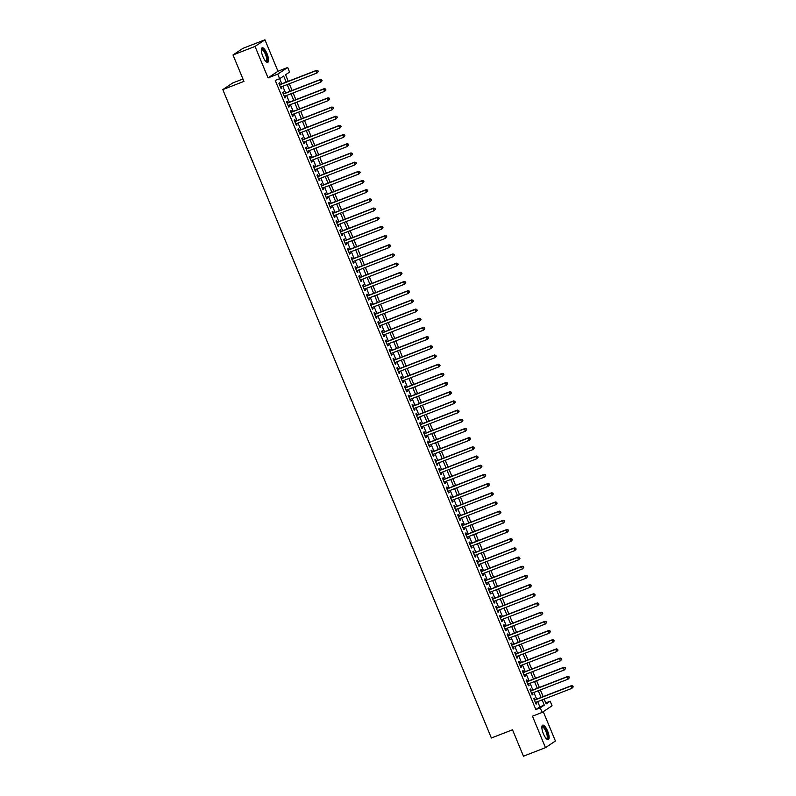 <?xml version="1.0" encoding="UTF-8"?>
<svg xmlns="http://www.w3.org/2000/svg" width="796" height="796" viewBox="0 0 796 796"><rect width="100%" height="100%" fill="white"/><g stroke="black" fill="none" stroke-linecap="round" stroke-linejoin="round"><path stroke-width="1.19" d="M547.588 730.997A7.771 2.468 68.8 0 0 542.683 725.146A7.771 2.468 68.8 0 0 543.399 733.793A7.771 2.468 68.8 0 0 548.305 739.633A7.771 2.468 68.8 0 0 547.588 730.997M267.028 53.66A7.771 2.468 68.8 0 0 262.123 47.81A7.771 2.468 68.8 0 0 262.839 56.456A7.771 2.468 68.8 0 0 267.745 62.307A7.771 2.468 68.8 0 0 267.028 53.66M550.165 701.206L546.136 703.893L544.156 699.107L545.758 702.908L550.165 701.206L552.066 705.793L542.136 712.43L540.235 707.843L544.265 705.147L542.096 699.913M242.949 78.993L232.731 82.963L222.8 89.6L491.381 738.001L512.524 729.793L523.46 756.2L545.479 747.653L555.409 741.016L543.26 711.684M222.8 89.6L243.944 81.391L233.009 54.984L242.929 48.347L264.949 39.8L255.028 46.437L268.053 77.899L277.744 74.127L287.674 67.491L289.575 72.088L285.555 74.774L288.261 81.311M268.053 77.899L277.983 71.252L264.949 39.8M277.983 71.252L287.674 67.491M543.161 696.639L540.375 689.913M539.36 687.455L536.574 680.729L539.34 687.465M535.549 678.272L532.763 671.545M531.748 669.088L528.962 662.362L531.728 669.098M527.947 659.904L525.161 653.178L527.927 659.914M524.136 650.72L521.35 643.994L524.116 650.73M520.335 641.536L517.549 634.81L520.315 641.546M516.534 632.352L513.748 625.626M512.723 623.168L509.938 616.442L512.704 623.178M508.923 613.985L506.137 607.258M505.122 604.801L502.336 598.075L505.102 604.811M501.311 595.617L498.525 588.891M494.704 579.717L497.49 586.443L494.724 579.707M493.709 577.249L490.923 570.523M489.898 568.065L487.112 561.339L489.878 568.075M486.097 558.882L483.311 552.155M482.296 549.698L479.51 542.971L482.276 549.708M478.486 540.514L475.7 533.788M474.685 531.33L471.899 524.604L474.665 531.34M470.884 522.146L468.098 515.42L470.864 522.156M467.073 512.962L464.287 506.236L467.053 512.972M463.272 503.778L460.486 497.052L463.252 503.788M459.471 494.595L456.685 487.868M455.66 485.411L452.874 478.685L455.64 485.411M451.859 476.227L449.073 469.501M448.058 467.043L445.272 460.317L448.039 467.043M444.248 457.849L441.462 451.133M440.447 448.665L437.661 441.939L440.427 448.675M436.646 439.482L433.86 432.755M432.835 430.298L430.049 423.572L432.815 430.308M429.034 421.114L426.248 414.388M425.233 411.93L422.447 405.204L425.213 411.94M421.422 402.746L418.636 396.02M417.621 393.562L414.835 386.836L417.601 393.572M413.82 384.378L411.035 377.652L413.801 384.388M407.204 368.478L409.99 375.205L407.224 368.468M406.209 366.011L403.423 359.285L406.189 366.021M402.408 356.827L399.622 350.101M398.597 347.643L395.811 340.917L398.577 347.653M394.796 338.459L392.01 331.733M388.189 322.559L390.975 329.285L388.209 322.549M387.184 320.091L384.398 313.365M383.383 310.908L380.597 304.181L383.364 310.918M379.583 301.724L376.797 294.998M375.772 292.54L372.986 285.814L375.752 292.55M371.971 283.356L369.185 276.63M368.17 274.172L365.384 267.446L368.15 274.182M364.359 264.988L361.573 258.262M360.558 255.805L357.772 249.078L360.538 255.815M356.757 246.621L353.971 239.894L356.737 246.631M350.14 230.721L352.926 237.447L350.16 230.711M349.145 228.253L346.36 221.527L349.126 228.263M345.345 219.069L342.559 212.343M341.534 209.885L338.748 203.159L341.514 209.885M337.733 200.701L334.947 193.975M333.932 191.518L331.146 184.791L333.912 191.518M330.121 182.334L327.335 175.608M326.32 173.14L323.534 166.414L326.3 173.15M322.519 163.956L319.733 157.23M318.708 154.772L315.922 148.046L318.689 154.782M314.908 145.588L312.122 138.862M311.107 136.405L308.321 129.678L311.087 136.415M307.296 127.221L304.51 120.494M300.689 111.321L303.475 118.047L300.709 111.311M299.694 108.853L296.908 102.127L299.674 108.863M295.893 99.669L293.097 92.943L295.863 99.679M292.082 90.485L289.296 83.759L292.062 90.495M288.281 81.301L285.575 74.764M233.009 54.984L255.028 46.437M535.121 699.764L534.454 698.162L533.788 698.609L536.066 704.112L536.733 703.664L536.136 702.221M531.32 690.58L530.653 688.978L529.977 689.426L532.265 694.928L532.932 694.48L532.335 693.037M527.509 681.396L526.843 679.794L526.176 680.242L528.454 685.744L529.131 685.296L528.534 683.854M523.708 672.212L523.042 670.6L522.375 671.058L524.654 676.56L525.32 676.112L524.723 674.67M519.907 663.028L519.241 661.416L518.564 661.874L520.853 667.376L521.519 666.929L520.922 665.486M516.097 653.844L515.43 652.232L514.763 652.69L517.042 658.192L517.718 657.745L517.121 656.302M512.296 644.66L511.629 643.049L510.962 643.496L513.241 649.009L513.908 648.561L513.311 647.118M508.495 635.477L507.828 633.865L507.151 634.312L509.44 639.825L510.107 639.377L509.51 637.934M504.684 626.293L504.017 624.681L503.351 625.129L505.629 630.641L506.306 630.193L505.709 628.75M500.883 617.109L500.216 615.497L499.55 615.945L501.828 621.457L502.495 621.009L501.898 619.567M497.082 607.925L496.415 606.313L495.739 606.761L498.027 612.273L498.694 611.825L498.097 610.383M493.271 598.741L492.605 597.129L491.938 597.577L494.216 603.089L494.893 602.642L494.296 601.199M489.47 589.557L488.804 587.945L488.137 588.393L490.416 593.906L491.082 593.458L490.485 592.015M485.669 580.374L485.003 578.762L484.326 579.209L486.615 584.722L487.281 584.274L486.684 582.831M481.859 571.19L481.192 569.578L480.525 570.026L482.804 575.538L483.48 575.09L482.883 573.647M478.058 562.006L477.391 560.394L476.724 560.842L479.003 566.354L479.67 565.906L479.073 564.463M474.257 552.822L473.59 551.21L472.914 551.658L475.202 557.17L475.869 556.722L475.272 555.28M470.446 543.638L469.779 542.026L469.113 542.474L471.391 547.986L472.068 547.539L471.471 546.096M466.645 534.454L465.978 532.842L465.312 533.29L467.59 538.802L468.257 538.355L467.66 536.912M462.844 525.27L462.178 523.659L461.501 524.106L463.789 529.619L464.456 529.171L463.859 527.728M459.033 516.077L458.367 514.475L457.7 514.922L459.979 520.435L460.655 519.987L460.058 518.544M455.232 506.893L454.566 505.291L453.899 505.739L456.178 511.251L456.844 510.803L456.247 509.35M451.431 497.709L450.765 496.107L450.088 496.555L452.377 502.067L453.043 501.619L452.446 500.167M447.621 488.525L446.954 486.923L446.287 487.371L448.566 492.883L449.243 492.435L448.645 490.983M443.82 479.341L443.153 477.739L442.486 478.187L444.765 483.699L445.432 483.252L444.835 481.799M440.019 470.157L439.352 468.555L438.676 469.003L440.964 474.515L441.631 474.068L441.034 472.615M436.208 460.974L435.541 459.372L434.875 459.819L437.153 465.332L437.83 464.884L437.233 463.431M432.407 451.79L431.74 450.188L431.074 450.635L433.352 456.148L434.019 455.7L433.422 454.247M428.606 442.606L427.94 441.004L427.263 441.452L429.551 446.964L430.218 446.506L429.621 445.064M424.795 433.422L424.129 431.82L423.462 432.268L425.741 437.78L426.417 437.322L425.82 435.88M420.994 424.238L420.328 422.636L419.661 423.084L421.94 428.596L422.606 428.139L422.009 426.696M417.194 415.054L416.527 413.452L415.85 413.9L418.139 419.402L418.805 418.955L418.208 417.512M413.383 405.87L412.716 404.269L412.049 404.716L414.328 410.219L415.005 409.771L414.408 408.328M409.582 396.687L408.915 395.085L408.249 395.532L410.527 401.035L411.194 400.587L410.597 399.144M405.781 387.503L405.114 385.891L404.438 386.349L406.726 391.851L407.393 391.403L406.796 389.96M401.97 378.319L401.303 376.707L400.637 377.165L402.915 382.667L403.592 382.219L402.995 380.777M398.169 369.135L397.502 367.523L396.836 367.971L399.114 373.483L399.781 373.035L399.184 371.593M394.368 359.951L393.702 358.339L393.025 358.787L395.314 364.299L395.98 363.852L395.383 362.409M390.557 350.767L389.891 349.155L389.224 349.603L391.503 355.115L392.179 354.668L391.582 353.225M386.756 341.584L386.09 339.972L385.423 340.419L387.702 345.932L388.368 345.484L387.771 344.041M382.956 332.4L382.289 330.788L381.612 331.236L383.901 336.748L384.567 336.3L383.97 334.857M379.145 323.216L378.478 321.604L377.811 322.052L380.09 327.564L380.767 327.116L380.17 325.673M375.344 314.032L374.677 312.42L374.011 312.868L376.289 318.38L376.956 317.932L376.359 316.49M371.543 304.848L370.876 303.236L370.2 303.684L372.488 309.196L373.155 308.749L372.558 307.306M367.732 295.664L367.065 294.052L366.399 294.5L368.677 300.012L369.354 299.565L368.757 298.122M363.931 286.48L363.265 284.868L362.598 285.316L364.876 290.829L365.543 290.381L364.946 288.938M360.13 277.297L359.464 275.685L358.787 276.132L361.076 281.645L361.742 281.197L361.145 279.754M356.319 268.113L355.653 266.501L354.986 266.949L357.265 272.461L357.941 272.013L357.344 270.57M352.519 258.929L351.852 257.317L351.185 257.765L353.464 263.277L354.13 262.829L353.533 261.387M348.718 249.745L348.051 248.133L347.374 248.581L349.663 254.093L350.33 253.645L349.733 252.203M344.907 240.551L344.24 238.949L343.574 239.397L345.852 244.909L346.529 244.462L345.932 243.019M341.106 231.367L340.439 229.765L339.773 230.213L342.051 235.725L342.718 235.278L342.121 233.835M337.305 222.184L336.638 220.582L335.962 221.029L338.25 226.542L338.917 226.094L338.32 224.641M333.494 213L332.827 211.398L332.161 211.845L334.439 217.358L335.116 216.91L334.519 215.457M329.693 203.816L329.027 202.214L328.36 202.662L330.639 208.174L331.305 207.726L330.708 206.273M325.892 194.632L325.226 193.03L324.549 193.478L326.838 198.99L327.504 198.542L326.907 197.09M322.082 185.448L321.415 183.846L320.748 184.294L323.027 189.806L323.703 189.358L323.106 187.906M318.281 176.264L317.614 174.662L316.947 175.11L319.226 180.622L319.892 180.175L319.296 178.722M314.48 167.08L313.813 165.478L313.136 165.926L315.425 171.439L316.092 170.991L315.495 169.538M310.669 157.897L310.002 156.295L309.336 156.742L311.614 162.255L312.291 161.797L311.694 160.354M306.868 148.713L306.201 147.111L305.535 147.559L307.813 153.071L308.48 152.613L307.883 151.17M303.067 139.529L302.4 137.927L301.724 138.375L304.012 143.877L304.679 143.429L304.082 141.986M299.256 130.345L298.59 128.743L297.923 129.191L300.201 134.693L300.878 134.245L300.281 132.803M295.455 121.161L294.789 119.559L294.122 120.007L296.401 125.509L297.067 125.062L296.47 123.619M291.654 111.977L290.988 110.365L290.311 110.823L292.6 116.325L293.266 115.878L292.669 114.435M287.844 102.793L287.177 101.182L286.51 101.639L288.789 107.142L289.465 106.694L288.868 105.251M284.043 93.61L283.376 91.998L282.709 92.455L284.988 97.958L285.655 97.51L285.058 96.067M281.784 83.819L279.665 78.714L275.247 80.436L535.837 709.554L539.857 706.858L537.688 701.624M536.673 699.167L533.887 692.44M532.862 689.983L530.076 683.257M529.061 680.799L526.275 674.073M525.26 671.615L522.475 664.889M521.45 662.431L518.664 655.705M517.649 653.247L514.863 646.521M513.848 644.054L511.062 637.327M510.037 634.87L507.251 628.143M506.236 625.686L503.45 618.96M502.435 616.502L499.649 609.776M498.624 607.318L495.838 600.592M494.823 598.134L492.037 591.408M491.023 588.95L488.237 582.224M487.212 579.767L484.426 573.04M483.411 570.583L480.625 563.857M479.61 561.399L476.824 554.673M475.799 552.215L473.013 545.489M471.998 543.031L469.212 536.305M468.197 533.847L465.411 527.121M464.386 524.663L461.6 517.937M460.585 515.48L457.8 508.753M456.785 506.296L453.999 499.57M452.974 497.112L450.188 490.386M449.173 487.928L446.387 481.202M445.372 478.744L442.586 472.018M441.561 469.56L438.775 462.834M437.76 460.377L434.974 453.65M433.959 451.193L431.173 444.466M430.148 442.009L427.362 435.283M426.348 432.825L423.562 426.099M422.547 423.641L419.761 416.915M418.736 414.457L415.95 407.731M414.935 405.273L412.149 398.547M411.134 396.09L408.348 389.363M407.323 386.906L404.537 380.18M403.522 377.722L400.736 370.996M399.721 368.528L396.935 361.812M395.91 359.344L393.125 352.618M392.11 350.16L389.324 343.434M388.309 340.977L385.523 334.25M384.498 331.793L381.712 325.066M380.697 322.609L377.911 315.883M376.896 313.425L374.11 306.699M373.085 304.241L370.299 297.515M369.284 295.057L366.498 288.331M365.483 285.873L362.697 279.147M361.673 276.69L358.887 269.963M357.872 267.506L355.086 260.78M354.071 258.322L351.285 251.596M350.26 249.138L347.474 242.412M346.459 239.954L343.673 233.228M342.658 230.77L339.872 224.044M338.847 221.587L336.061 214.86M335.046 212.403L332.26 205.676M331.245 203.219L328.459 196.493M327.435 194.035L324.649 187.309M323.634 184.851L320.848 178.125M319.833 175.667L317.047 168.941M316.022 166.483L313.236 159.757M312.221 157.3L309.435 150.573M308.42 148.116L305.634 141.389M304.609 138.932L301.823 132.206M300.808 129.748L298.022 123.022M297.007 120.564L294.221 113.838M293.197 111.38L290.411 104.654M289.396 102.196L286.61 95.47M285.595 93.013L282.809 86.286M280.242 84.426L279.575 82.814L278.899 83.262L281.187 88.774L281.854 88.326L281.257 86.883M542.136 712.43L532.454 716.191L545.479 747.653M535.837 709.554L540.235 707.843M286.192 82.117L283.675 76.038L279.645 78.724L277.744 74.127M304.49 120.504L307.276 127.231M312.102 138.872L314.888 145.598M319.713 157.24L322.499 163.966M327.315 175.608L330.101 182.334M334.927 193.975L337.713 200.701M342.539 212.353L345.325 219.079M361.553 258.272L364.339 264.998M369.165 276.64L371.951 283.366M376.777 295.008L379.563 301.734M384.378 313.375L387.164 320.101M391.99 331.743L394.776 338.469M399.602 350.111L402.388 356.837M418.616 396.03L421.402 402.756M426.228 414.398L429.014 421.124M433.84 432.765L436.626 439.491M441.442 451.133L444.228 457.859M449.053 469.501L451.839 476.227M456.665 487.878L459.451 494.595M475.68 533.798L478.466 540.524M483.291 552.165L486.077 558.892M490.903 570.533L493.689 577.259M498.505 588.901L501.291 595.627M506.117 607.268L508.903 613.995M513.728 625.636L516.514 632.362M532.743 671.555L535.529 678.282M540.355 689.923L543.141 696.649M541.071 697.455L538.285 690.729M537.27 688.271L534.484 681.545M533.469 679.087L530.683 672.361M529.658 669.904L526.872 663.177M525.857 660.72L523.072 653.994M522.057 651.536L519.271 644.81M518.246 642.352L515.46 635.626M514.445 633.168L511.659 626.442M510.644 623.984L507.858 617.258M506.833 614.801L504.047 608.074M503.032 605.607L500.246 598.89M499.231 596.423L496.445 589.697M495.42 587.239L492.634 580.513M491.62 578.055L488.834 571.329M487.819 568.871L485.033 562.145M484.008 559.688L481.222 552.961M480.207 550.504L477.421 543.777M476.406 541.32L473.62 534.594M472.595 532.136L469.809 525.41M468.794 522.952L466.008 516.226M464.993 513.768L462.207 507.042M461.183 504.584L458.397 497.858M457.382 495.401L454.596 488.674M453.581 486.217L450.795 479.49M449.77 477.033L446.984 470.307M445.969 467.849L443.183 461.123M442.168 458.665L439.382 451.939M438.357 449.481L435.571 442.755M434.556 440.297L431.77 433.571M430.755 431.114L427.969 424.387M426.945 421.93L424.159 415.204M423.144 412.746L420.358 406.02M419.343 403.562L416.557 396.836M415.532 394.378L412.746 387.652M411.731 385.194L408.945 378.468M407.93 376.01L405.144 369.284M404.119 366.827L401.333 360.1M400.318 357.643L397.532 350.917M396.517 348.459L393.731 341.733M392.707 339.275L389.921 332.549M388.906 330.091L386.12 323.365M385.105 320.897L382.319 314.171M381.294 311.714L378.508 304.987M377.493 302.53L374.707 295.804M373.692 293.346L370.906 286.62M369.881 284.162L367.095 277.436M366.08 274.978L363.294 268.252M362.28 265.794L359.493 259.068M358.469 256.611L355.683 249.884M354.668 247.427L351.882 240.7M350.867 238.243L348.081 231.517M347.056 229.059L344.27 222.333M343.255 219.875L340.469 213.149M339.454 210.691L336.668 203.965M335.643 201.507L332.857 194.781M331.842 192.324L329.056 185.597M328.042 183.14L325.256 176.413M324.231 173.956L321.445 167.23M320.43 164.772L317.644 158.046M316.629 155.588L313.843 148.862M312.818 146.404L310.032 139.678M309.017 137.22L306.231 130.494M305.216 128.037L302.43 121.31M301.405 118.853L298.619 112.127M297.605 109.669L294.819 102.943M293.804 100.485L291.018 93.759M289.993 91.301L287.207 84.575M539.857 706.858L544.265 705.147M281.117 88.615L281.854 88.326M284.918 97.799L285.655 97.51M288.729 106.982L289.465 106.694M292.53 116.166L293.266 115.878M296.331 125.35L297.067 125.062M300.142 134.534L300.878 134.245M303.943 143.718L304.679 143.429M307.744 152.902L308.48 152.613M311.554 162.085L312.291 161.797M315.355 171.269L316.092 170.991M319.156 180.453L319.892 180.175M322.967 189.637L323.703 189.358M326.768 198.821L327.504 198.542M330.569 208.005L331.305 207.726M334.38 217.189L335.116 216.91M338.181 226.372L338.917 226.094M341.981 235.566L342.718 235.278M345.792 244.75L346.529 244.462M349.593 253.934L350.33 253.645M353.394 263.118L354.13 262.829M357.205 272.302L357.941 272.013M361.006 281.486L361.742 281.197M364.807 290.669L365.543 290.381M368.618 299.853L369.354 299.565M372.419 309.037L373.155 308.749M376.219 318.221L376.956 317.932M380.03 327.405L380.767 327.116M383.831 336.589L384.567 336.3M387.632 345.772L388.368 345.484M391.443 354.956L392.179 354.668M395.244 364.14L395.98 363.852M399.045 373.324L399.781 373.035M402.856 382.508L403.592 382.219M406.656 391.692L407.393 391.403M410.457 400.876L411.194 400.587M414.268 410.059L415.005 409.771M418.069 419.243L418.805 418.955M421.87 428.427L422.606 428.139M425.681 437.611L426.417 437.322M429.482 446.795L430.218 446.506M433.283 455.979L434.019 455.7M437.094 465.163L437.83 464.884M440.894 474.346L441.631 474.068M444.695 483.53L445.432 483.252M448.506 492.714L449.243 492.435M452.307 501.898L453.043 501.619M456.108 511.092L456.844 510.803M459.919 520.276L460.655 519.987M463.72 529.459L464.456 529.171M467.521 538.643L468.257 538.355M471.332 547.827L472.068 547.539M475.132 557.011L475.869 556.722M478.933 566.195L479.67 565.906M482.744 575.379L483.48 575.09M486.545 584.562L487.281 584.274M490.346 593.746L491.082 593.458M494.157 602.93L494.893 602.642M497.958 612.114L498.694 611.825M501.759 621.298L502.495 621.009M505.569 630.482L506.306 630.193M509.37 639.666L510.107 639.377M513.171 648.849L513.908 648.561M516.982 658.033L517.718 657.745M520.783 667.217L521.519 666.929M524.584 676.401L525.32 676.112M528.395 685.585L529.131 685.296M532.196 694.769L532.932 694.48M535.997 703.953L536.733 703.664M318.32 71.56L317.932 70.645L318.32 71.56L316.987 73.013L280.52 87.172M318.052 71.739L316.987 73.013L316.032 70.715L316.709 70.267L279.535 84.694A0.995 0.945 -123.8 0 1 279.495 84.714L279.535 84.694M279.565 84.873L316.032 70.715L317.664 70.824M317.932 70.645L316.709 70.267M261.317 49.571A6.726 2.129 -111.2 0 1 266.043 54.118A6.726 2.129 -111.2 0 1 265.973 61.551M265.774 61.352A6.229 1.97 68.8 0 0 266.043 61.312A6.229 1.97 68.8 0 0 265.466 54.387A6.229 1.97 68.8 0 0 261.536 49.7A6.229 1.97 68.8 0 0 261.307 49.849M267.307 62.347A7.721 2.448 68.8 0 0 266.312 53.939A7.721 2.448 68.8 0 0 261.765 48.078M541.877 726.907A6.726 2.129 -111.2 0 1 545.529 729.255A6.726 2.129 -111.2 0 1 547.917 737.424A6.726 2.129 -111.2 0 1 546.534 738.887M546.335 738.688A6.229 1.97 68.8 0 0 546.603 738.638A6.229 1.97 68.8 0 0 547.25 737.245A6.229 1.97 68.8 0 0 545.449 730.449A6.229 1.97 68.8 0 0 542.096 727.027A6.229 1.97 68.8 0 0 541.867 727.186M547.867 739.683A7.721 2.448 68.8 0 0 548.384 738.131A7.721 2.448 68.8 0 0 546.374 730.161A7.721 2.448 68.8 0 0 542.325 725.415M322.121 80.744L321.743 79.829L322.121 80.744L320.788 82.197L284.321 96.356M321.853 80.923L320.788 82.197L319.843 79.898L320.509 79.451L283.336 93.878A0.995 0.945 -123.8 0 0 283.336 93.878L283.336 93.878M283.376 94.057L319.843 79.898L321.475 80.008M321.743 79.829L320.509 79.451M325.922 89.928L325.544 89.013L325.922 89.928L324.599 91.381L288.122 105.54M325.654 90.107L324.599 91.381L323.644 89.082L324.31 88.635L287.137 103.062A0.995 0.945 -123.8 0 1 287.107 103.082L287.137 103.062M287.177 103.241L323.644 89.082L325.275 89.192M325.544 89.013L324.31 88.635M329.733 99.112L329.345 98.197L329.733 99.112L328.4 100.565L291.933 114.724M329.464 99.291L328.4 100.565L327.445 98.266L328.121 97.818L290.948 112.256A0.995 0.945 -123.8 0 1 290.908 112.266M290.978 112.425L327.445 98.266L329.076 98.376M329.345 98.197L328.121 97.818M333.534 108.296L333.156 107.38L333.534 108.296L332.201 109.748L295.734 123.907M333.265 108.475L332.201 109.748L331.255 107.45L331.922 107.002L294.749 121.44A0.995 0.945 -123.8 0 1 294.719 121.45L294.749 121.44M294.789 121.609L331.255 107.45L332.887 107.559M333.156 107.38L331.922 107.002M337.335 117.49L336.957 116.564L337.335 117.49L336.012 118.932L299.535 133.091M337.066 117.669L336.012 118.932L335.056 116.634L335.723 116.186L298.55 130.624A0.995 0.945 -123.8 0 1 298.52 130.634L298.55 130.624M298.59 130.793L335.056 116.634L336.688 116.743M336.957 116.564L335.723 116.186M341.146 126.673L340.758 125.748L341.146 126.673L339.812 128.116L303.346 142.275M340.877 126.853L339.812 128.116L338.857 125.818L339.534 125.37L302.361 139.807A0.995 0.945 -123.8 0 1 302.321 139.817M302.39 139.977L338.857 125.818L340.489 125.927M340.758 125.748L339.534 125.37M344.947 135.857L344.569 134.932L344.947 135.857L343.613 137.3L307.147 151.459M344.678 136.036L343.613 137.3L342.668 135.002L343.335 134.554L306.161 148.991A0.995 0.945 -123.8 0 1 306.132 149.001L306.161 148.991M306.201 149.16L342.668 135.002L344.3 135.111M344.569 134.932L343.335 134.554M348.748 145.041L348.369 144.116L348.748 145.041L347.424 146.484L310.947 160.643M348.479 145.22L347.424 146.484L346.469 144.185L347.136 143.738L309.962 158.175A0.995 0.945 -123.8 0 1 309.933 158.185L309.962 158.175M310.002 158.344L346.469 144.185L348.101 144.295M348.369 144.116L347.136 143.738M352.558 154.225L352.17 153.3L352.558 154.225L351.225 155.668L314.758 169.827M352.29 154.404L351.225 155.668L350.27 153.369L350.946 152.922L313.773 167.359A0.995 0.945 -123.8 0 1 313.733 167.369L313.773 167.359M313.803 167.528L350.27 153.369L351.902 153.479M352.17 153.3L350.946 152.922M356.359 163.409L355.981 162.484L356.359 163.409L355.026 164.852L318.559 179.01M356.091 163.588L355.026 164.852L354.081 162.553L354.747 162.105L317.574 176.543A0.995 0.945 -123.8 0 0 317.574 176.543L317.574 176.543M317.614 176.712L354.081 162.553L355.712 162.663M355.981 162.484L354.747 162.105M360.16 172.593L359.782 171.667L360.16 172.593L358.837 174.035L322.36 188.194M359.892 172.772L358.837 174.035L357.882 171.737L358.548 171.289L321.375 185.727A0.995 0.945 -123.8 0 1 321.345 185.737M321.415 185.896L357.882 171.737L359.513 171.846M359.782 171.667L358.548 171.289M363.971 181.777L363.583 180.851L363.971 181.777L362.638 183.219L326.171 197.378M363.702 181.956L362.638 183.219L361.683 180.921L362.359 180.473L325.186 194.911A0.995 0.945 -123.8 0 0 325.186 194.911L325.186 194.911M325.216 195.08L361.683 180.921L363.314 181.03M363.583 180.851L362.359 180.473M367.772 190.96L367.394 190.035L367.772 190.96L366.439 192.403L329.972 206.562M367.503 191.139L366.439 192.403L365.493 190.105L366.16 189.657L328.987 204.094A0.995 0.945 -123.8 0 1 328.957 204.104L328.987 204.094M329.027 204.264L365.493 190.105L367.125 190.214M367.394 190.035L366.16 189.657M371.573 200.144L371.195 199.219L371.573 200.144L370.249 201.587L333.773 215.746M371.304 200.323L370.249 201.587L369.294 199.299L369.961 198.841L332.788 213.278A0.995 0.945 -123.8 0 0 332.788 213.278L332.788 213.278M332.827 213.447L369.294 199.299L370.926 199.408M371.195 199.219L369.961 198.841M375.384 209.328L374.996 208.413L375.384 209.328L374.05 210.771L337.584 224.93M375.115 209.507L374.05 210.771L373.095 208.482L373.772 208.025L336.599 222.462A0.995 0.945 -123.8 0 1 336.559 222.472L336.599 222.462M336.628 222.641L373.095 208.482L374.727 208.592M374.996 208.413L373.772 208.025M379.185 218.512L378.806 217.597L379.185 218.512L377.851 219.955L341.385 234.114M378.916 218.691L377.851 219.955L376.906 217.666L377.573 217.209L340.399 231.646A0.995 0.945 -123.8 0 0 340.399 231.646L340.37 231.666M340.439 231.825L376.906 217.666L378.538 217.776M378.806 217.597L377.573 217.209M382.985 227.696L382.607 226.78L382.985 227.696L381.662 229.139L345.185 243.297M382.717 227.875L381.662 229.139L380.707 226.85L381.374 226.402L344.2 240.83A0.995 0.945 -123.8 0 1 344.171 240.84L344.2 240.83M344.24 241.009L380.707 226.85L382.339 226.959M382.607 226.78L381.374 226.402M386.796 236.88L386.408 235.964L386.796 236.88L385.463 238.322L348.996 252.481M386.528 237.059L385.463 238.322L384.508 236.034L385.184 235.586L348.011 250.014A0.995 0.945 -123.8 0 1 347.971 250.024M348.041 250.193L384.508 236.034L386.14 236.143M386.408 235.964L385.184 235.586M390.597 246.064L390.219 245.148L390.597 246.064L389.264 247.506L352.797 261.665M390.329 246.243L389.264 247.506L388.319 245.218L388.985 244.77L351.812 259.197A0.995 0.945 -123.8 0 1 351.782 259.207L351.812 259.197M351.852 259.377L388.319 245.218L389.95 245.327M390.219 245.148L388.985 244.77M394.398 255.247L394.02 254.332L394.398 255.247L393.075 256.69L356.598 270.849M394.129 255.426L393.075 256.69L392.12 254.402L392.786 253.954L355.613 268.381A0.995 0.945 -123.8 0 1 355.583 268.391L355.613 268.381M355.653 268.56L392.12 254.402L393.751 254.511M394.02 254.332L392.786 253.954M398.209 264.431L397.821 263.516L398.209 264.431L396.876 265.874L360.409 280.033M397.94 264.61L396.876 265.874L395.92 263.585L396.597 263.138L359.424 277.565A0.995 0.945 -123.8 0 1 359.384 277.575M359.454 277.744L395.92 263.585L397.552 263.695M397.821 263.516L396.597 263.138M402.01 273.615L401.632 272.7L402.01 273.615L400.677 275.068L364.21 289.217M401.741 273.794L400.677 275.068L399.731 272.769L400.398 272.322L363.225 286.749A0.995 0.945 -123.8 0 1 363.195 286.759L363.225 286.749M363.265 286.928L399.731 272.769L401.363 272.879M401.632 272.7L400.398 272.322M405.811 282.799L405.433 281.884L405.811 282.799L404.487 284.252L368.011 298.41M405.542 282.978L404.487 284.252L403.532 281.953L404.199 281.505L367.026 295.933A0.995 0.945 -123.8 0 1 366.996 295.943L367.026 295.933M367.065 296.112L403.532 281.953L405.164 282.063M405.433 281.884L404.199 281.505M409.622 291.983L409.234 291.067L409.622 291.983L408.288 293.435L371.822 307.594M409.353 292.162L408.288 293.435L407.333 291.137L408.01 290.689L370.837 305.117A0.995 0.945 -123.8 0 1 370.797 305.127L370.837 305.117M370.866 305.296L407.333 291.137L408.965 291.246M409.234 291.067L408.01 290.689M413.423 301.167L413.044 300.251L413.423 301.167L412.089 302.619L375.622 316.778M413.154 301.346L412.089 302.619L411.144 300.321L411.811 299.873L374.637 314.301A0.995 0.945 -123.8 0 0 374.637 314.301L374.637 314.301M374.677 314.48L411.144 300.321L412.776 300.43M413.044 300.251L411.811 299.873M417.223 310.35L416.845 309.435L417.223 310.35L415.9 311.803L379.423 325.962M416.955 310.53L415.9 311.803L414.945 309.505L415.611 309.057L378.438 323.484A0.995 0.945 -123.8 0 1 378.408 323.504L378.438 323.484M378.478 323.664L414.945 309.505L416.577 309.614M416.845 309.435L415.611 309.057M421.034 319.534L420.646 318.619L421.034 319.534L419.701 320.987L383.234 335.146M420.766 319.713L419.701 320.987L418.746 318.689L419.422 318.241L382.249 332.668A0.995 0.945 -123.8 0 0 382.249 332.668L382.249 332.668M382.279 332.847L418.746 318.689L420.378 318.798M420.646 318.619L419.422 318.241M424.835 328.718L424.457 327.803L424.835 328.718L423.502 330.171L387.035 344.33M424.566 328.897L423.502 330.171L422.557 327.872L423.223 327.425L386.05 341.852A0.995 0.945 -123.8 0 1 386.02 341.872L386.05 341.852M386.09 342.031L422.557 327.872L424.188 327.982M424.457 327.803L423.223 327.425M428.636 337.902L428.258 336.987L428.636 337.902L427.313 339.355L390.836 353.514M428.367 338.081L427.313 339.355L426.358 337.056L427.024 336.608L389.851 351.036A0.995 0.945 -123.8 0 0 389.851 351.036L389.851 351.036M389.891 351.215L426.358 337.056L427.989 337.166M428.258 336.987L427.024 336.608M432.447 347.086L432.059 346.17L432.447 347.086L431.114 348.539L394.647 362.697M432.178 347.265L431.114 348.539L430.158 346.24L430.835 345.792L393.662 360.22A0.995 0.945 -123.8 0 1 393.622 360.24L393.662 360.22M393.692 360.399L430.158 346.24L431.79 346.35M432.059 346.17L430.835 345.792M436.248 356.27L435.87 355.354L436.248 356.27L434.915 357.722L398.448 371.881M435.979 356.449L434.915 357.722L433.969 355.424L434.636 354.976L397.463 369.404A0.995 0.945 -123.8 0 1 397.433 369.424L397.463 369.404M397.502 369.583L433.969 355.424L435.601 355.533M435.87 355.354L434.636 354.976M440.049 365.454L439.671 364.538L440.049 365.454L438.725 366.906L402.249 381.065M439.78 365.633L438.725 366.906L437.77 364.608L438.437 364.16L401.264 378.588A0.995 0.945 -123.8 0 1 401.234 378.607L401.264 378.588M401.303 378.767L437.77 364.608L439.402 364.717M439.671 364.538L438.437 364.16M443.86 374.637L443.471 373.722L443.86 374.637L442.526 376.09L406.06 390.249M443.591 374.816L442.526 376.09L441.571 373.792L442.248 373.344L405.074 387.781A0.995 0.945 -123.8 0 1 405.035 387.791M405.104 387.95L441.571 373.792L443.203 373.901M443.471 373.722L442.248 373.344M447.66 383.821L447.282 382.906L447.66 383.821L446.327 385.274L409.86 399.433M447.392 384L446.327 385.274L445.382 382.975L446.049 382.528L408.875 396.965A0.995 0.945 -123.8 0 1 408.845 396.975M408.915 397.134L445.382 382.975L447.014 383.085M447.282 382.906L446.049 382.528M451.461 393.005L451.083 392.09L451.461 393.005L450.138 394.458L413.661 408.617M451.193 393.194L450.138 394.458L449.183 392.159L449.849 391.712L412.676 406.149A0.995 0.945 -123.8 0 1 412.646 406.159L412.676 406.149M412.716 406.318L449.183 392.159L450.815 392.269M451.083 392.09L449.849 391.712M455.272 402.199L454.884 401.274L455.272 402.199L453.939 403.642L417.472 417.8M455.004 402.378L453.939 403.642L452.984 401.343L453.66 400.895L416.487 415.333A0.995 0.945 -123.8 0 1 416.447 415.343L416.487 415.333M416.517 415.502L452.984 401.343L454.615 401.453M454.884 401.274L453.66 400.895M459.073 411.383L458.695 410.457L459.073 411.383L457.74 412.825L421.273 426.984M458.804 411.562L457.74 412.825L456.795 410.527L457.461 410.079L420.288 424.517A0.995 0.945 -123.8 0 1 420.258 424.527L420.288 424.517M420.328 424.686L456.795 410.527L458.426 410.637M458.695 410.457L457.461 410.079M462.874 420.567L462.496 419.641L462.874 420.567L461.551 422.009L425.074 436.168M462.605 420.746L461.551 422.009L460.595 419.711L461.262 419.263L424.089 433.701A0.995 0.945 -123.8 0 0 424.089 433.701L424.089 433.701M424.129 433.87L460.595 419.711L462.227 419.82M462.496 419.641L461.262 419.263M466.685 429.75L466.297 428.825L466.685 429.75L465.352 431.193L428.885 445.352M466.416 429.93L465.352 431.193L464.396 428.895L465.073 428.447L427.9 442.884A0.995 0.945 -123.8 0 1 427.86 442.894M427.93 443.054L464.396 428.895L466.028 429.004M466.297 428.825L465.073 428.447M470.486 438.934L470.108 438.009L470.486 438.934L469.152 440.377L432.686 454.536M470.217 439.113L469.152 440.377L468.207 438.079L468.874 437.631L431.701 452.068A0.995 0.945 -123.8 0 0 431.701 452.068L431.701 452.068M431.74 452.237L468.207 438.079L469.839 438.188M470.108 438.009L468.874 437.631M474.287 448.118L473.909 447.193L474.287 448.118L472.963 449.561L436.487 463.72M474.018 448.297L472.963 449.561L472.008 447.262L472.675 446.815L435.502 461.252A0.995 0.945 -123.8 0 1 435.472 461.262L435.502 461.252M435.541 461.421L472.008 447.262L473.64 447.372M473.909 447.193L472.675 446.815M478.098 457.302L477.709 456.377L478.098 457.302L476.764 458.745L440.297 472.904M477.829 457.481L476.764 458.745L475.809 456.446L476.486 455.999L439.312 470.436A0.995 0.945 -123.8 0 0 439.312 470.436L439.312 470.436M439.342 470.605L475.809 456.446L477.441 456.556M477.709 456.377L476.486 455.999M481.898 466.486L481.52 465.56L481.898 466.486L480.565 467.929L444.098 482.087M481.63 466.665L480.565 467.929L479.62 465.63L480.286 465.182L443.113 479.62A0.995 0.945 -123.8 0 1 443.083 479.63L443.113 479.62M443.153 479.789L479.62 465.63L481.252 465.74M481.52 465.56L480.286 465.182M485.699 475.67L485.321 474.744L485.699 475.67L484.376 477.112L447.899 491.271M485.431 475.849L484.376 477.112L483.421 474.814L484.087 474.366L446.914 488.804A0.995 0.945 -123.8 0 0 446.914 488.804L446.884 488.824M446.954 488.973L483.421 474.814L485.053 474.933M485.321 474.744L484.087 474.366M489.51 484.854L489.122 483.938L489.51 484.854L488.177 486.296L451.71 500.455M489.241 485.033L488.177 486.296L487.222 484.008L487.898 483.55L450.725 497.988A0.995 0.945 -123.8 0 1 450.685 497.998L450.725 497.988M450.755 498.157L487.222 484.008L488.853 484.117M489.122 483.938L487.898 483.55M493.311 494.037L492.933 493.122L493.311 494.037L491.978 495.48L455.511 509.639M493.042 494.216L491.978 495.48L491.032 493.192L491.699 492.734L454.526 507.171A0.995 0.945 -123.8 0 1 454.496 507.181L454.526 507.171M454.566 507.35L491.032 493.192L492.664 493.301M492.933 493.122L491.699 492.734M497.112 503.221L496.734 502.306L497.112 503.221L495.789 504.664L459.312 518.823M496.843 503.4L495.789 504.664L494.833 502.375L495.5 501.928L458.327 516.355A0.995 0.945 -123.8 0 1 458.297 516.365L458.327 516.355M458.367 516.534L494.833 502.375L496.465 502.485M496.734 502.306L495.5 501.928M500.923 512.405L500.535 511.49L500.923 512.405L499.59 513.848L463.123 528.007M500.654 512.584L499.59 513.848L498.634 511.559L499.311 511.112L462.138 525.539A0.995 0.945 -123.8 0 1 462.098 525.549M462.168 525.718L498.634 511.559L500.266 511.669M500.535 511.49L499.311 511.112M504.724 521.589L504.346 520.674L504.724 521.589L503.39 523.032L466.924 537.191M504.455 521.768L503.39 523.032L502.445 520.743L503.112 520.295L465.939 534.723A0.995 0.945 -123.8 0 1 465.909 534.733M465.978 534.902L502.445 520.743L504.077 520.853M504.346 520.674L503.112 520.295M508.525 530.773L508.147 529.857L508.525 530.773L507.201 532.216L470.725 546.374M508.256 530.952L507.201 532.216L506.246 529.927L506.913 529.479L469.74 543.907A0.995 0.945 -123.8 0 1 469.71 543.917L469.74 543.907M469.779 544.086L506.246 529.927L507.878 530.037M508.147 529.857L506.913 529.479M512.335 539.957L511.947 539.041L512.335 539.957L511.002 541.399L474.535 555.558M512.067 540.136L511.002 541.399L510.047 539.111L510.724 538.663L473.55 553.091A0.995 0.945 -123.8 0 1 473.511 553.101L473.55 553.091M473.58 553.27L510.047 539.111L511.679 539.22M511.947 539.041L510.724 538.663M516.136 549.14L515.758 548.225L516.136 549.14L514.803 550.593L478.336 564.742M515.868 549.32L514.803 550.593L513.858 548.295L514.524 547.847L477.351 562.274A0.995 0.945 -123.8 0 1 477.321 562.284L477.351 562.274M477.391 562.454L513.858 548.295L515.49 548.404M515.758 548.225L514.524 547.847M519.937 558.324L519.559 557.409L519.937 558.324L518.614 559.777L482.137 573.936M519.669 558.503L518.614 559.777L517.659 557.479L518.325 557.031L481.152 571.458A0.995 0.945 -123.8 0 0 481.152 571.458L481.152 571.458M481.192 571.637L517.659 557.479L519.29 557.588M519.559 557.409L518.325 557.031M523.748 567.508L523.36 566.593L523.748 567.508L522.415 568.961L485.948 583.12M523.479 567.687L522.415 568.961L521.46 566.662L522.136 566.215L484.963 580.642A0.995 0.945 -123.8 0 1 484.923 580.652M484.993 580.821L521.46 566.662L523.091 566.772M523.36 566.593L522.136 566.215M527.549 576.692L527.171 575.777L527.549 576.692L526.216 578.145L489.749 592.304M527.28 576.871L526.216 578.145L525.27 575.846L525.937 575.399L488.764 589.826A0.995 0.945 -123.8 0 0 488.764 589.826L488.764 589.826M488.804 590.005L525.27 575.846L526.902 575.956M527.171 575.777L525.937 575.399M531.35 585.876L530.972 584.961L531.35 585.876L530.027 587.329L493.55 601.487M531.081 586.055L530.027 587.329L529.071 585.03L529.738 584.582L492.565 599.01A0.995 0.945 -123.8 0 1 492.535 599.02L492.565 599.01M492.605 599.189L529.071 585.03L530.703 585.14M530.972 584.961L529.738 584.582M535.161 595.06L534.773 594.144L535.161 595.06L533.827 596.512L497.361 610.671M534.892 595.239L533.827 596.512L532.872 594.214L533.549 593.766L496.376 608.194A0.995 0.945 -123.8 0 0 496.376 608.194L496.376 608.194M496.405 608.373L532.872 594.214L534.504 594.323M534.773 594.144L533.549 593.766M538.962 604.244L538.584 603.328L538.962 604.244L537.628 605.696L501.162 619.855M538.693 604.423L537.628 605.696L536.683 603.398L537.35 602.95L500.177 617.378A0.995 0.945 -123.8 0 1 500.147 617.398L500.177 617.378M500.216 617.557L536.683 603.398L538.315 603.507M538.584 603.328L537.35 602.95M542.763 613.427L542.384 612.512L542.763 613.427L541.439 614.88L504.962 629.039M542.494 613.607L541.439 614.88L540.484 612.582L541.151 612.134L503.977 626.561A0.995 0.945 -123.8 0 1 503.948 626.581L503.977 626.561M504.017 626.741L540.484 612.582L542.116 612.691M542.384 612.512L541.151 612.134M546.573 622.611L546.185 621.696L546.573 622.611L545.24 624.064L508.773 638.223M546.305 622.79L545.24 624.064L544.285 621.766L544.962 621.318L507.788 635.745A0.995 0.945 -123.8 0 1 507.749 635.765L507.788 635.745M507.818 635.924L544.285 621.766L545.917 621.875M546.185 621.696L544.962 621.318M550.374 631.795L549.996 630.88L550.374 631.795L549.041 633.248L512.574 647.407M550.106 631.974L549.041 633.248L548.096 630.949L548.762 630.502L511.589 644.929A0.995 0.945 -123.8 0 1 511.559 644.949L511.589 644.929M511.629 645.108L548.096 630.949L549.728 631.059M549.996 630.88L548.762 630.502M554.175 640.979L553.797 640.064L554.175 640.979L552.852 642.432L516.375 656.591M553.907 641.158L552.852 642.432L551.897 640.133L552.563 639.685L515.39 654.113A0.995 0.945 -123.8 0 1 515.36 654.133L515.39 654.113M515.43 654.292L551.897 640.133L553.528 640.243M553.797 640.064L552.563 639.685M557.986 650.163L557.598 649.247L557.986 650.163L556.653 651.616L520.186 665.774M557.717 650.342L556.653 651.616L555.698 649.317L556.374 648.869L519.201 663.297A0.995 0.945 -123.8 0 1 519.161 663.317M519.231 663.476L555.698 649.317L557.329 649.427M557.598 649.247L556.374 648.869M561.787 659.347L561.409 658.431L561.787 659.347L560.454 660.799L523.987 674.958M561.518 659.526L560.454 660.799L559.508 658.501L560.175 658.053L523.002 672.491A0.995 0.945 -123.8 0 1 522.972 672.501L523.002 672.491M523.042 672.66L559.508 658.501L561.14 658.61M561.409 658.431L560.175 658.053M565.588 668.531L565.21 667.615L565.588 668.531L564.264 669.983L527.788 684.142M565.319 668.72L564.264 669.983L563.309 667.685L563.976 667.237L526.803 681.674A0.995 0.945 -123.8 0 1 526.773 681.684L526.803 681.674M526.843 681.844L563.309 667.685L564.941 667.794M565.21 667.615L563.976 667.237M569.399 677.724L569.011 676.799L569.399 677.724L568.065 679.167L531.599 693.326M569.13 677.903L568.065 679.167L567.11 676.869L567.787 676.421L530.614 690.858A0.995 0.945 -123.8 0 1 530.574 690.868L530.614 690.858M530.643 691.028L567.11 676.869L568.742 676.978M569.011 676.799L567.787 676.421M573.2 686.908L572.822 685.983L573.2 686.908L571.866 688.351L535.4 702.51M572.931 687.087L571.866 688.351L570.921 686.053L571.588 685.605L534.414 700.042A0.995 0.945 -123.8 0 1 534.385 700.052M534.454 700.211L570.921 686.053L572.553 686.162M572.822 685.983L571.588 685.605"/></g></svg>
